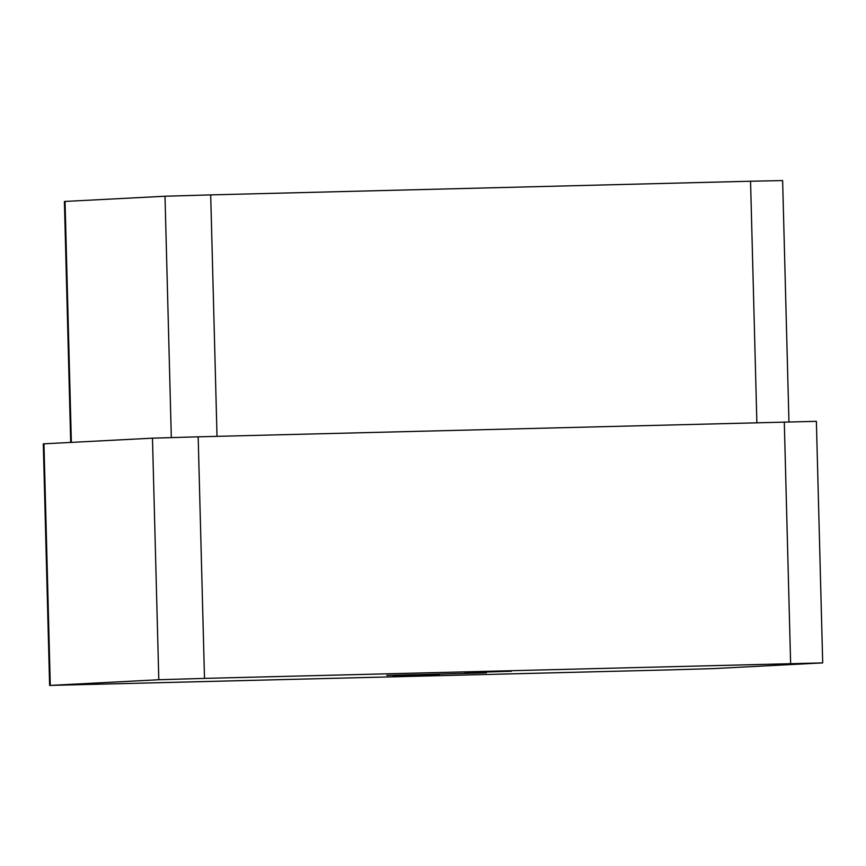 <?xml version="1.0" encoding="UTF-8"?>
<svg xmlns="http://www.w3.org/2000/svg" width="866" height="866" viewBox="0 0 866 866"><rect width="100%" height="100%" fill="white"/><g stroke="black" fill="none" stroke-linecap="round" stroke-linejoin="round"><path stroke-width="1.3" d="M386.81 675.415L486.356 672.85L386.81 675.415M393.045 676.4L439.398 675.004L393.045 676.4M465.01 672.665L511.362 671.269L465.01 672.665M822.7 662.901L816.378 421.331L198.173 436.821L152.47 438.164L43.3 443.857L49.622 685.428L158.803 679.734L204.495 678.392L822.7 662.901L713.53 668.595L667.827 669.938L49.622 685.428M217.02 436.345L210.698 194.893L165.005 196.236L171.316 437.546M210.698 194.893L750.551 181.232L756.873 422.684M71.358 442.385L65.047 201.432L64.398 201.486L70.709 442.418M65.047 201.432L165.005 196.236M788.948 421.872L782.626 180.572L750.551 181.232M152.47 438.164L158.803 679.734M204.495 678.392L198.173 436.821M50.282 685.374L43.96 443.803M784.293 421.991L790.626 663.562"/></g></svg>
